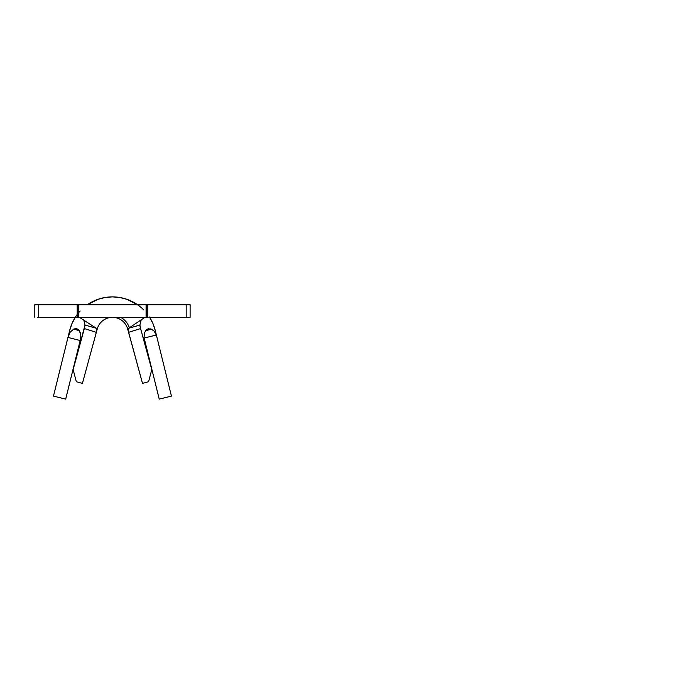 <?xml version="1.0" encoding="UTF-8"?>
<svg xmlns="http://www.w3.org/2000/svg" width="696" height="696" viewBox="0 0 696 696"><rect width="100%" height="100%" fill="white"/><g stroke="black" fill="none" stroke-linecap="round" stroke-linejoin="round"><path stroke-width="1.04" d="M37.584 304.744L34.8 304.744L34.8 317.332L34.8 304.744L38.732 304.744L38.732 317.332L38.732 304.744L77.195 304.744L77.195 317.332L38.732 317.332L78.839 317.332L78.839 304.744L186.189 304.744L186.189 317.332L186.189 304.744L190.121 304.744L190.121 317.332L147.726 317.332L147.726 304.744L186.189 304.744M84.347 328.521L73.141 369.559L76.334 381.73L82.406 383.392L96.353 332.34L84.338 328.573L96.353 332.34L82.406 383.392L76.334 381.73L73.141 369.559L85.016 325.049L96.361 328.295L79.431 317.332L96.361 328.295L96.944 329.852L96.353 332.34L97.283 328.912A15.73 15.73 0 0 1 112.456 317.332L112.456 317.332A15.73 15.73 0 0 0 112.456 317.332L112.465 317.332A15.73 15.73 0 0 1 127.629 328.912A15.73 15.73 0 0 0 112.465 317.332A15.73 15.73 0 0 1 127.629 328.912L128.516 332.14M140.583 328.573L139.905 325.049L128.56 328.295L144.759 317.454L128.56 328.295L128.212 331.018L128.569 332.331L140.583 328.573L128.569 332.34L142.515 383.392L127.977 329.843L128.56 328.295L139.905 325.049L141.201 319.829L139.905 325.049L140.096 326.755L151.78 369.559L148.587 381.73L142.515 383.392L148.587 381.73L151.78 369.559L140.566 328.495M79.483 317.332L143.524 317.332M146.082 304.744L146.082 317.332L146.238 304.744L146.082 317.332L186.189 317.332M186.484 317.332L112.361 317.332M38.732 317.332L37.584 317.332M38.732 304.744L78.839 304.744L78.683 317.332L78.839 304.744M79.483 304.744L143.524 304.744M186.484 304.744L190.121 304.744L190.121 317.332M146.082 317.332L78.839 317.332M78.683 317.332L77.639 317.332L77.639 304.744L78.683 304.744L78.683 317.332M77.195 317.332L77.195 304.744L77.639 304.744L77.639 317.332L77.195 317.332M147.282 317.332L147.282 304.744L147.726 304.744L147.726 317.332L146.238 317.332L146.238 304.744L147.282 304.744L147.282 317.332M84.338 328.573L85.016 325.049L83.72 319.829L85.016 325.049L96.361 328.295L96.944 329.852L94.612 338.7M144.759 317.454L145.49 317.332L144.759 317.332M97.283 328.912A15.73 15.73 0 0 1 111.847 317.341M127.629 328.912L128.473 331.975M89.662 356.839L82.406 383.392M76.282 328.669L74.594 328.86L78.7 329.895L74.594 328.86L73.602 329.165L79.266 330.583L73.602 329.165L76.282 328.669L77.822 329.191L80.136 332.244L80.771 334.715L80.701 341.066L79.962 344.581L80.701 341.066L80.771 334.715L79.127 330.382L76.864 328.782M151.511 329.225L154.094 331.105L156.365 335.02L155.217 330.365A44.039 44.039 0 0 0 149.649 317.332A44.039 44.039 0 0 1 155.217 330.365L171.442 396.102L156.365 335.02L144.15 338.038L159.227 399.121L171.442 396.102L159.227 399.121L144.15 338.038L156.365 335.02L154.094 331.105L151.511 329.225L150.327 328.86L151.511 329.225L145.56 330.722L151.511 329.225M143.672 309.85A44.039 44.039 0 0 0 87.339 304.744A44.039 44.039 0 0 1 137.573 304.744L126.82 299.289L119.738 297.488L112.456 296.879L105.174 297.488L98.101 299.289L87.339 304.744M80.136 311.016A44.039 44.039 0 0 0 69.704 330.365L67.964 337.43L70.183 332.166L73.602 329.165L70.183 332.166L67.964 337.43L80.162 340.518L80.971 337.221L65.694 399.121L53.479 396.102L67.964 337.43L53.479 396.102L65.694 399.121L80.162 340.518L67.964 337.43L69.704 330.365A44.039 44.039 0 0 1 75.272 317.332M144.959 344.581L143.95 337.717L144.785 332.253L147.1 329.191L150.327 328.86L146.221 329.895L150.327 328.86L147.1 329.191L144.785 332.253L143.95 337.717L144.959 344.581M80.753 338.56L80.162 340.518L80.753 338.56M69.704 330.365L72.036 323.44L75.481 317.002M149.44 317.002L152.885 323.44L155.217 330.365M129.343 327.764A17.696 17.696 0 0 0 120.565 317.332M148.065 328.773L148.631 328.669M79.327 304.744L78.126 304.744M146.795 304.744L145.594 304.744"/></g></svg>
